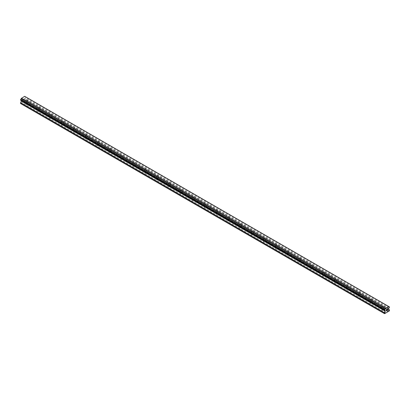 <?xml version="1.0" encoding="UTF-8"?>
<svg xmlns="http://www.w3.org/2000/svg" width="410" height="410" viewBox="0 0 410 410"><rect width="100%" height="100%" fill="white"/><g stroke="black" fill="none" stroke-linecap="round" stroke-linejoin="round"><path stroke-width="0.31" stroke-dasharray="2.05 1.54" d="M382.428 306.921A0.815 0.471 180 0 1 382.187 306.588A0.815 0.471 180 0 1 382.689 306.152A0.815 0.471 180 0 1 383.575 306.255A0.815 0.471 180 0 1 383.816 306.588A0.815 0.471 180 0 1 383.314 307.023A0.815 0.471 180 0 1 382.428 306.921M383.575 309.699A0.815 0.471 0 0 0 382.689 309.596A0.815 0.471 0 0 0 382.187 310.032A0.815 0.471 0 0 0 382.428 310.365A0.815 0.471 0 0 0 383.314 310.467A0.815 0.471 0 0 0 383.816 310.032A0.815 0.471 0 0 0 383.575 309.699M370.558 300.069A0.815 0.471 180 0 1 370.317 299.736A0.815 0.471 180 0 1 370.824 299.3A0.815 0.471 180 0 1 371.711 299.402A0.815 0.471 180 0 1 371.952 299.736A0.815 0.471 180 0 1 371.445 300.171A0.815 0.471 180 0 1 370.558 300.069M371.711 302.846A0.815 0.471 0 0 0 370.824 302.744A0.815 0.471 0 0 0 370.317 303.18A0.815 0.471 0 0 0 370.558 303.513A0.815 0.471 0 0 0 371.445 303.615A0.815 0.471 0 0 0 371.952 303.18A0.815 0.471 0 0 0 371.711 302.846M358.694 293.217A0.815 0.471 180 0 1 358.453 292.883A0.815 0.471 180 0 1 358.955 292.448A0.815 0.471 180 0 1 359.847 292.55A0.815 0.471 180 0 1 360.082 292.883A0.815 0.471 180 0 1 359.58 293.319A0.815 0.471 180 0 1 358.694 293.217M359.847 295.999A0.815 0.471 0 0 0 358.955 295.897A0.815 0.471 0 0 0 358.453 296.327A0.815 0.471 0 0 0 358.694 296.661A0.815 0.471 0 0 0 359.58 296.763A0.815 0.471 0 0 0 360.082 296.327A0.815 0.471 0 0 0 359.847 295.999M346.824 286.364A0.815 0.471 180 0 1 346.588 286.031A0.815 0.471 180 0 1 347.091 285.601A0.815 0.471 180 0 1 347.977 285.698A0.815 0.471 180 0 1 348.218 286.031A0.815 0.471 180 0 1 347.711 286.467A0.815 0.471 180 0 1 346.824 286.364M347.977 289.147A0.815 0.471 0 0 0 347.091 289.045A0.815 0.471 0 0 0 346.588 289.481A0.815 0.471 0 0 0 346.824 289.814A0.815 0.471 0 0 0 347.711 289.916A0.815 0.471 0 0 0 348.218 289.481A0.815 0.471 0 0 0 347.977 289.147M334.96 279.517A0.815 0.471 180 0 1 334.719 279.184A0.815 0.471 180 0 1 335.221 278.749A0.815 0.471 180 0 1 336.113 278.851A0.815 0.471 180 0 1 336.349 279.184A0.815 0.471 180 0 1 335.846 279.615A0.815 0.471 180 0 1 334.96 279.517M336.113 282.295A0.815 0.471 0 0 0 335.221 282.193A0.815 0.471 0 0 0 334.719 282.628A0.815 0.471 0 0 0 334.96 282.962A0.815 0.471 0 0 0 335.846 283.064A0.815 0.471 0 0 0 336.349 282.628A0.815 0.471 0 0 0 336.113 282.295M323.09 272.665A0.815 0.471 180 0 1 322.854 272.332A0.815 0.471 180 0 1 323.357 271.897A0.815 0.471 180 0 1 324.243 271.999A0.815 0.471 180 0 1 324.484 272.332A0.815 0.471 180 0 1 323.982 272.768A0.815 0.471 180 0 1 323.09 272.665M324.243 275.443A0.815 0.471 0 0 0 323.357 275.341A0.815 0.471 0 0 0 322.854 275.776A0.815 0.471 0 0 0 323.09 276.109A0.815 0.471 0 0 0 323.982 276.212A0.815 0.471 0 0 0 324.484 275.776A0.815 0.471 0 0 0 324.243 275.443M311.226 265.813A0.815 0.471 180 0 1 310.985 265.48A0.815 0.471 180 0 1 311.487 265.044A0.815 0.471 180 0 1 312.379 265.147A0.815 0.471 180 0 1 312.615 265.48A0.815 0.471 180 0 1 312.112 265.916A0.815 0.471 180 0 1 311.226 265.813M312.379 268.591A0.815 0.471 0 0 0 311.487 268.488A0.815 0.471 0 0 0 310.985 268.924A0.815 0.471 0 0 0 311.226 269.257A0.815 0.471 0 0 0 312.112 269.36A0.815 0.471 0 0 0 312.615 268.924A0.815 0.471 0 0 0 312.379 268.591M299.356 258.961A0.815 0.471 180 0 1 299.121 258.628A0.815 0.471 180 0 1 299.623 258.192A0.815 0.471 180 0 1 300.51 258.295A0.815 0.471 180 0 1 300.75 258.628A0.815 0.471 180 0 1 300.248 259.064A0.815 0.471 180 0 1 299.356 258.961M300.51 261.739A0.815 0.471 0 0 0 299.623 261.641A0.815 0.471 0 0 0 299.121 262.072A0.815 0.471 0 0 0 299.356 262.405A0.815 0.471 0 0 0 300.248 262.508A0.815 0.471 0 0 0 300.75 262.072A0.815 0.471 0 0 0 300.51 261.739M287.492 252.109A0.815 0.471 180 0 1 287.251 251.776A0.815 0.471 180 0 1 287.753 251.34A0.815 0.471 180 0 1 288.645 251.443A0.815 0.471 180 0 1 288.881 251.776A0.815 0.471 180 0 1 288.379 252.211A0.815 0.471 180 0 1 287.492 252.109M288.645 254.892A0.815 0.471 0 0 0 287.753 254.789A0.815 0.471 0 0 0 287.251 255.225A0.815 0.471 0 0 0 287.492 255.553A0.815 0.471 0 0 0 288.379 255.655A0.815 0.471 0 0 0 288.881 255.225A0.815 0.471 0 0 0 288.645 254.892M275.622 245.257A0.815 0.471 180 0 1 275.387 244.924A0.815 0.471 180 0 1 275.889 244.493A0.815 0.471 180 0 1 276.776 244.596A0.815 0.471 180 0 1 277.016 244.924A0.815 0.471 180 0 1 276.514 245.359A0.815 0.471 180 0 1 275.622 245.257M276.776 248.04A0.815 0.471 0 0 0 275.889 247.937A0.815 0.471 0 0 0 275.387 248.373A0.815 0.471 0 0 0 275.622 248.706A0.815 0.471 0 0 0 276.514 248.808A0.815 0.471 0 0 0 277.016 248.373A0.815 0.471 0 0 0 276.776 248.04M263.758 238.41A0.815 0.471 180 0 1 263.517 238.077A0.815 0.471 180 0 1 264.019 237.641A0.815 0.471 180 0 1 264.911 237.744A0.815 0.471 180 0 1 265.147 238.077A0.815 0.471 180 0 1 264.645 238.512A0.815 0.471 180 0 1 263.758 238.41M264.911 241.188A0.815 0.471 0 0 0 264.019 241.085A0.815 0.471 0 0 0 263.517 241.521A0.815 0.471 0 0 0 263.758 241.854A0.815 0.471 0 0 0 264.645 241.956A0.815 0.471 0 0 0 265.147 241.521A0.815 0.471 0 0 0 264.911 241.188M251.889 231.558A0.815 0.471 180 0 1 251.653 231.225A0.815 0.471 180 0 1 252.155 230.789A0.815 0.471 180 0 1 253.042 230.891A0.815 0.471 180 0 1 253.283 231.225A0.815 0.471 180 0 1 252.78 231.66A0.815 0.471 180 0 1 251.889 231.558M253.042 234.335A0.815 0.471 0 0 0 252.155 234.233A0.815 0.471 0 0 0 251.653 234.669A0.815 0.471 0 0 0 251.889 235.002A0.815 0.471 0 0 0 252.78 235.104A0.815 0.471 0 0 0 253.283 234.669A0.815 0.471 0 0 0 253.042 234.335M240.024 224.706A0.815 0.471 180 0 1 239.783 224.372A0.815 0.471 180 0 1 240.291 223.937A0.815 0.471 180 0 1 241.177 224.039A0.815 0.471 180 0 1 241.413 224.372A0.815 0.471 180 0 1 240.911 224.808A0.815 0.471 180 0 1 240.024 224.706M241.177 227.483A0.815 0.471 0 0 0 240.291 227.381A0.815 0.471 0 0 0 239.783 227.816A0.815 0.471 0 0 0 240.024 228.15A0.815 0.471 0 0 0 240.911 228.252A0.815 0.471 0 0 0 241.413 227.816A0.815 0.471 0 0 0 241.177 227.483M228.155 217.853A0.815 0.471 180 0 1 227.919 217.52A0.815 0.471 180 0 1 228.421 217.085A0.815 0.471 180 0 1 229.308 217.187A0.815 0.471 180 0 1 229.549 217.52A0.815 0.471 180 0 1 229.046 217.956A0.815 0.471 180 0 1 228.155 217.853M229.308 220.636A0.815 0.471 0 0 0 228.421 220.534A0.815 0.471 0 0 0 227.919 220.964A0.815 0.471 0 0 0 228.155 221.297A0.815 0.471 0 0 0 229.046 221.4A0.815 0.471 0 0 0 229.549 220.964A0.815 0.471 0 0 0 229.308 220.636M216.29 211.001A0.815 0.471 180 0 1 216.049 210.668A0.815 0.471 180 0 1 216.557 210.238A0.815 0.471 180 0 1 217.443 210.335A0.815 0.471 180 0 1 217.684 210.668A0.815 0.471 180 0 1 217.177 211.104A0.815 0.471 180 0 1 216.29 211.001M217.443 213.784A0.815 0.471 0 0 0 216.557 213.682A0.815 0.471 0 0 0 216.049 214.117A0.815 0.471 0 0 0 216.29 214.45A0.815 0.471 0 0 0 217.177 214.548A0.815 0.471 0 0 0 217.684 214.117A0.815 0.471 0 0 0 217.443 213.784M204.426 204.149A0.815 0.471 180 0 1 204.185 203.821A0.815 0.471 180 0 1 204.687 203.386A0.815 0.471 180 0 1 205.574 203.488A0.815 0.471 180 0 1 205.815 203.821A0.815 0.471 180 0 1 205.313 204.252A0.815 0.471 180 0 1 204.426 204.149M205.574 206.932A0.815 0.471 0 0 0 204.687 206.83A0.815 0.471 0 0 0 204.185 207.265A0.815 0.471 0 0 0 204.426 207.598A0.815 0.471 0 0 0 205.313 207.701A0.815 0.471 0 0 0 205.815 207.265A0.815 0.471 0 0 0 205.574 206.932M192.556 197.302A0.815 0.471 180 0 1 192.316 196.969A0.815 0.471 180 0 1 192.823 196.534A0.815 0.471 180 0 1 193.71 196.636A0.815 0.471 180 0 1 193.95 196.969A0.815 0.471 180 0 1 193.443 197.405A0.815 0.471 180 0 1 192.556 197.302M193.71 200.08A0.815 0.471 0 0 0 192.823 199.977A0.815 0.471 0 0 0 192.316 200.413A0.815 0.471 0 0 0 192.556 200.746A0.815 0.471 0 0 0 193.443 200.849A0.815 0.471 0 0 0 193.95 200.413A0.815 0.471 0 0 0 193.71 200.08M180.692 190.45A0.815 0.471 180 0 1 180.451 190.117A0.815 0.471 180 0 1 180.953 189.681A0.815 0.471 180 0 1 181.845 189.784A0.815 0.471 180 0 1 182.081 190.117A0.815 0.471 180 0 1 181.579 190.553A0.815 0.471 180 0 1 180.692 190.45M181.845 193.228A0.815 0.471 0 0 0 180.953 193.125A0.815 0.471 0 0 0 180.451 193.561A0.815 0.471 0 0 0 180.692 193.894A0.815 0.471 0 0 0 181.579 193.997A0.815 0.471 0 0 0 182.081 193.561A0.815 0.471 0 0 0 181.845 193.228M168.823 183.598A0.815 0.471 180 0 1 168.587 183.265A0.815 0.471 180 0 1 169.089 182.829A0.815 0.471 180 0 1 169.976 182.932A0.815 0.471 180 0 1 170.217 183.265A0.815 0.471 180 0 1 169.709 183.7A0.815 0.471 180 0 1 168.823 183.598M169.976 186.376A0.815 0.471 0 0 0 169.089 186.273A0.815 0.471 0 0 0 168.587 186.709A0.815 0.471 0 0 0 168.823 187.042A0.815 0.471 0 0 0 169.709 187.144A0.815 0.471 0 0 0 170.217 186.709A0.815 0.471 0 0 0 169.976 186.376M156.958 176.746A0.815 0.471 180 0 1 156.717 176.413A0.815 0.471 180 0 1 157.22 175.977A0.815 0.471 180 0 1 158.111 176.08A0.815 0.471 180 0 1 158.347 176.413A0.815 0.471 180 0 1 157.845 176.848A0.815 0.471 180 0 1 156.958 176.746M158.111 179.529A0.815 0.471 0 0 0 157.22 179.426A0.815 0.471 0 0 0 156.717 179.862A0.815 0.471 0 0 0 156.958 180.19A0.815 0.471 0 0 0 157.845 180.292A0.815 0.471 0 0 0 158.347 179.862A0.815 0.471 0 0 0 158.111 179.529M145.089 169.894A0.815 0.471 180 0 1 144.853 169.561A0.815 0.471 180 0 1 145.355 169.13A0.815 0.471 180 0 1 146.242 169.233A0.815 0.471 180 0 1 146.483 169.561A0.815 0.471 180 0 1 145.98 169.996A0.815 0.471 180 0 1 145.089 169.894M146.242 172.677A0.815 0.471 0 0 0 145.355 172.574A0.815 0.471 0 0 0 144.853 173.01A0.815 0.471 0 0 0 145.089 173.343A0.815 0.471 0 0 0 145.98 173.445A0.815 0.471 0 0 0 146.483 173.01A0.815 0.471 0 0 0 146.242 172.677M133.224 163.047A0.815 0.471 180 0 1 132.983 162.714A0.815 0.471 180 0 1 133.486 162.278A0.815 0.471 180 0 1 134.377 162.38A0.815 0.471 180 0 1 134.613 162.714A0.815 0.471 180 0 1 134.111 163.144A0.815 0.471 180 0 1 133.224 163.047M134.377 165.825A0.815 0.471 0 0 0 133.486 165.722A0.815 0.471 0 0 0 132.983 166.158A0.815 0.471 0 0 0 133.224 166.491A0.815 0.471 0 0 0 134.111 166.593A0.815 0.471 0 0 0 134.613 166.158A0.815 0.471 0 0 0 134.377 165.825M121.355 156.195A0.815 0.471 180 0 1 121.119 155.861A0.815 0.471 180 0 1 121.621 155.426A0.815 0.471 180 0 1 122.508 155.528A0.815 0.471 180 0 1 122.749 155.861A0.815 0.471 180 0 1 122.247 156.297A0.815 0.471 180 0 1 121.355 156.195M122.508 158.972A0.815 0.471 0 0 0 121.621 158.87A0.815 0.471 0 0 0 121.119 159.305A0.815 0.471 0 0 0 121.355 159.639A0.815 0.471 0 0 0 122.247 159.741A0.815 0.471 0 0 0 122.749 159.305A0.815 0.471 0 0 0 122.508 158.972M109.49 149.342A0.815 0.471 180 0 1 109.25 149.009A0.815 0.471 180 0 1 109.752 148.574A0.815 0.471 180 0 1 110.644 148.676A0.815 0.471 180 0 1 110.879 149.009A0.815 0.471 180 0 1 110.377 149.445A0.815 0.471 180 0 1 109.49 149.342M110.644 152.12A0.815 0.471 0 0 0 109.752 152.018A0.815 0.471 0 0 0 109.25 152.453A0.815 0.471 0 0 0 109.49 152.786A0.815 0.471 0 0 0 110.377 152.889A0.815 0.471 0 0 0 110.879 152.453A0.815 0.471 0 0 0 110.644 152.12M97.621 142.49A0.815 0.471 180 0 1 97.385 142.157A0.815 0.471 180 0 1 97.887 141.722A0.815 0.471 180 0 1 98.774 141.824A0.815 0.471 180 0 1 99.015 142.157A0.815 0.471 180 0 1 98.513 142.593A0.815 0.471 180 0 1 97.621 142.49M98.774 145.268A0.815 0.471 0 0 0 97.887 145.171A0.815 0.471 0 0 0 97.385 145.601A0.815 0.471 0 0 0 97.621 145.934A0.815 0.471 0 0 0 98.513 146.037A0.815 0.471 0 0 0 99.015 145.601A0.815 0.471 0 0 0 98.774 145.268M85.757 135.638A0.815 0.471 180 0 1 85.516 135.305A0.815 0.471 180 0 1 86.018 134.869A0.815 0.471 180 0 1 86.91 134.972A0.815 0.471 180 0 1 87.145 135.305A0.815 0.471 180 0 1 86.643 135.741A0.815 0.471 180 0 1 85.757 135.638M86.91 138.421A0.815 0.471 0 0 0 86.018 138.319A0.815 0.471 0 0 0 85.516 138.754A0.815 0.471 0 0 0 85.757 139.082A0.815 0.471 0 0 0 86.643 139.185A0.815 0.471 0 0 0 87.145 138.754A0.815 0.471 0 0 0 86.91 138.421M73.887 128.786A0.815 0.471 180 0 1 73.651 128.458A0.815 0.471 180 0 1 74.154 128.023A0.815 0.471 180 0 1 75.04 128.125A0.815 0.471 180 0 1 75.281 128.458A0.815 0.471 180 0 1 74.779 128.889A0.815 0.471 180 0 1 73.887 128.786M75.04 131.569A0.815 0.471 0 0 0 74.154 131.466A0.815 0.471 0 0 0 73.651 131.902A0.815 0.471 0 0 0 73.887 132.235A0.815 0.471 0 0 0 74.779 132.338A0.815 0.471 0 0 0 75.281 131.902A0.815 0.471 0 0 0 75.04 131.569M62.023 121.939A0.815 0.471 180 0 1 61.782 121.606A0.815 0.471 180 0 1 62.289 121.17A0.815 0.471 180 0 1 63.176 121.273A0.815 0.471 180 0 1 63.412 121.606A0.815 0.471 180 0 1 62.909 122.042A0.815 0.471 180 0 1 62.023 121.939M63.176 124.717A0.815 0.471 0 0 0 62.289 124.614A0.815 0.471 0 0 0 61.782 125.05A0.815 0.471 0 0 0 62.023 125.383A0.815 0.471 0 0 0 62.909 125.486A0.815 0.471 0 0 0 63.412 125.05A0.815 0.471 0 0 0 63.176 124.717M50.153 115.087A0.815 0.471 180 0 1 49.917 114.754A0.815 0.471 180 0 1 50.42 114.318A0.815 0.471 180 0 1 51.306 114.421A0.815 0.471 180 0 1 51.547 114.754A0.815 0.471 180 0 1 51.045 115.189A0.815 0.471 180 0 1 50.153 115.087M51.306 117.865A0.815 0.471 0 0 0 50.42 117.762A0.815 0.471 0 0 0 49.917 118.198A0.815 0.471 0 0 0 50.153 118.531A0.815 0.471 0 0 0 51.045 118.633A0.815 0.471 0 0 0 51.547 118.198A0.815 0.471 0 0 0 51.306 117.865M38.289 108.235A0.815 0.471 180 0 1 38.048 107.902A0.815 0.471 180 0 1 38.555 107.466A0.815 0.471 180 0 1 39.442 107.569A0.815 0.471 180 0 1 39.683 107.902A0.815 0.471 180 0 1 39.175 108.337A0.815 0.471 180 0 1 38.289 108.235M39.442 111.013A0.815 0.471 0 0 0 38.555 110.91A0.815 0.471 0 0 0 38.048 111.346A0.815 0.471 0 0 0 38.289 111.679A0.815 0.471 0 0 0 39.175 111.781A0.815 0.471 0 0 0 39.683 111.346A0.815 0.471 0 0 0 39.442 111.013M26.424 101.383A0.815 0.471 180 0 1 26.184 101.05A0.815 0.471 180 0 1 26.686 100.614A0.815 0.471 180 0 1 27.572 100.716A0.815 0.471 180 0 1 27.813 101.05A0.815 0.471 180 0 1 27.311 101.485A0.815 0.471 180 0 1 26.424 101.383M27.572 104.166A0.815 0.471 0 0 0 26.686 104.063A0.815 0.471 0 0 0 26.184 104.494A0.815 0.471 0 0 0 26.424 104.827A0.815 0.471 0 0 0 27.311 104.929A0.815 0.471 0 0 0 27.813 104.494A0.815 0.471 0 0 0 27.572 104.166M386.814 309.432L386.328 309.714L386.328 310.688M387.153 309.488L387.599 309.073M387.583 309.181L387.101 310.242M23.616 98.979L23.616 99.369L23.616 98.984L23.185 99.23L23.616 98.979M23.616 99.435L23.616 99.825L23.616 99.435M23.616 99.825L23.185 100.076L23.616 99.825M23.185 100.137L23.672 99.855L23.672 98.882L23.185 99.169L23.672 98.887L23.672 99.855L23.185 100.137M22.586 99.512L22.586 100.486L22.586 99.512M22.586 100.486L22.642 99.604L22.586 100.486M20.5 103.484L25.415 100.839L25.584 99.763L24.682 99.246L24.79 98.559A0.625 0.359 -60 0 1 25.225 97.805L25.584 97.18L25.225 96.657A0.625 0.359 -60 0 1 24.918 96.683A0.625 0.359 -60 0 1 24.79 96.406L24.672 96.314M20.5 100.117L20.864 100.327A0.625 0.359 -60 0 1 21.166 100.301A0.625 0.359 -60 0 1 21.294 100.578L21.402 100.64M387.891 311.779L23.975 101.675M386.025 312.856L22.109 102.751M388.003 311.585L24.087 101.48M388.567 311.257L24.651 101.152M388.68 311.323L24.764 101.219M389.331 310.944L25.415 100.839M389.5 310.652L25.584 100.547M389.5 309.868L25.584 99.763M388.598 309.345L24.682 99.246M388.598 308.827L24.682 98.723M388.706 308.663L24.79 98.559M389.136 307.91L25.225 97.805M389.5 307.285L25.584 97.18M389.5 306.972L25.584 96.868M24.79 96.406L388.706 306.511L25.225 96.657M385.318 310.718L21.402 100.614M384.585 313.686L20.669 103.581M385.236 313.312L21.32 103.207M385.349 313.117L21.433 103.012M385.912 312.789L21.996 102.684M382.187 306.588L382.187 310.032M370.317 299.736L370.317 303.18M358.453 292.883L358.453 296.327M346.588 286.031L346.588 289.481M334.719 279.184L334.719 282.628M322.854 272.332L322.854 275.776M310.985 265.48L310.985 268.924M299.121 258.628L299.121 262.072M287.251 251.776L287.251 255.225M275.387 244.924L275.387 248.373M263.517 238.077L263.517 241.521M251.653 231.225L251.653 234.669M239.783 224.372L239.783 227.816M227.919 217.52L227.919 220.964M216.049 210.668L216.049 214.117M204.185 203.821L204.185 207.265M192.316 196.969L192.316 200.413M180.451 190.117L180.451 193.561M168.587 183.265L168.587 186.709M156.717 176.413L156.717 179.862M144.853 169.561L144.853 173.01M132.983 162.714L132.983 166.158M121.119 155.861L121.119 159.305M109.25 149.009L109.25 152.453M97.385 142.157L97.385 145.601M85.516 135.305L85.516 138.754M73.651 128.458L73.651 131.902M61.782 121.606L61.782 125.05M49.917 114.754L49.917 118.198M38.048 107.902L38.048 111.346M26.184 101.05L26.184 104.494M27.813 101.05L27.813 104.494M39.683 107.902L39.683 111.346M51.547 114.754L51.547 118.198M63.412 121.606L63.412 125.05M75.281 128.458L75.281 131.902M87.145 135.305L87.145 138.754M99.015 142.157L99.015 145.601M110.879 149.009L110.879 152.453M122.749 155.861L122.749 159.305M134.613 162.714L134.613 166.158M146.483 169.561L146.483 173.01M158.347 176.413L158.347 179.862M170.217 183.265L170.217 186.709M182.081 190.117L182.081 193.561M193.95 196.969L193.95 200.413M205.815 203.821L205.815 207.265M217.684 210.668L217.684 214.117M229.549 217.52L229.549 220.964M241.413 224.372L241.413 227.816M253.283 231.225L253.283 234.669M265.147 238.077L265.147 241.521M277.016 244.924L277.016 248.373M288.881 251.776L288.881 255.225M300.75 258.628L300.75 262.072M312.615 265.48L312.615 268.924M324.484 272.332L324.484 275.776M336.349 279.184L336.349 282.628M348.218 286.031L348.218 289.481M360.082 292.883L360.082 296.327M371.952 299.736L371.952 303.18M383.816 306.588L383.816 310.032M388.834 306.788L24.918 96.683M385.082 310.401L21.166 100.301"/><path stroke-width="0.61" d="M386.384 309.75L386.384 310.139L386.814 309.499L386.384 309.75M386.384 310.201L386.384 310.59L386.384 310.201M386.384 310.59L386.814 310.339L386.384 310.59M386.328 310.688L386.814 310.406L386.328 310.688L386.328 309.714L386.814 309.432M387.153 309.483L387.599 309.073M387.481 309.611L387.219 310.109L387.481 309.611M387.219 310.109L387.681 309.842L387.219 310.109M387.101 310.242L387.681 309.904L387.101 310.242L387.583 309.268L387.245 309.294L387.583 309.181M385.21 310.683A0.625 0.359 -60 0 0 385.082 310.401A0.625 0.359 -60 0 0 384.775 310.431L384.416 310.221L384.775 309.284A0.625 0.359 -60 0 0 385.21 308.53L388.706 306.511A0.625 0.359 -60 0 0 388.834 306.788A0.625 0.359 -60 0 0 389.136 306.762L389.5 306.972L389.136 307.91A0.625 0.359 -60 0 0 388.706 308.663L388.598 309.345L389.5 309.868L389.331 310.944L384.585 313.686L384.416 312.804L385.318 310.718L21.294 100.578M21.402 100.64L20.5 103.484L384.416 313.588M20.864 100.327L384.775 310.431M388.583 306.419L24.672 96.314L21.294 98.426A0.625 0.359 -60 0 1 20.864 99.179L20.5 100.117L384.416 310.221M389.136 306.762L388.706 306.511M385.328 308.294L21.417 98.195M385.21 308.53L21.294 98.426M384.775 309.284L20.864 99.179M384.416 309.909L20.5 99.804M385.318 311.241L21.402 101.137M384.416 312.804L20.5 102.7"/></g></svg>
